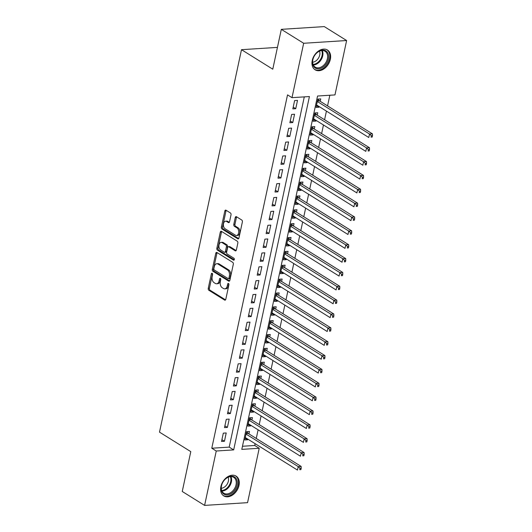 <?xml version="1.0" encoding="UTF-8"?>
<svg xmlns="http://www.w3.org/2000/svg" width="532" height="532" viewBox="0 0 532 532"><rect width="100%" height="100%" fill="white"/><g stroke="black" fill="none" stroke-linecap="round" stroke-linejoin="round"><path stroke-width="0.8" d="M212.168 273.322A1.024 0.645 -93.7 0 0 211.896 273.248A1.024 0.645 -93.7 0 0 211.35 273.887L208.251 288.337A1.47 0.924 -93.7 0 0 208.837 290.246L224.63 300.088A1.47 0.924 -93.7 0 0 225.016 300.194A1.47 0.924 -93.7 0 0 225.794 299.277L228.893 284.826A1.024 0.645 -93.7 0 0 228.487 283.49A1.024 0.645 -93.7 0 0 228.215 283.416A1.024 0.645 -93.7 0 0 227.669 284.061L227.264 285.93A4.695 2.953 -93.7 0 1 224.757 288.863A4.695 2.953 -93.7 0 1 223.526 288.53L222.21 287.712A4.695 2.953 -93.7 0 1 220.334 281.608L220.733 279.739A1.024 0.645 -93.7 0 0 220.328 278.402A1.024 0.645 -93.7 0 0 220.055 278.329A1.024 0.645 -93.7 0 0 219.51 278.974L219.104 280.843A4.695 2.953 -93.7 0 1 216.597 283.782A4.695 2.953 -93.7 0 1 215.367 283.443L214.05 282.625A4.695 2.953 -93.7 0 1 212.175 276.527L212.574 274.652A1.024 0.645 -93.7 0 0 212.168 273.322M212.514 273.794A1.024 0.645 -93.7 0 0 212.507 273.814L209.409 288.264A1.47 0.924 -93.7 0 0 209.994 290.173L225.548 299.862M228.833 283.962A1.024 0.645 -93.7 0 0 228.827 283.982L228.428 285.857L227.264 285.93M220.674 278.874A1.024 0.645 -93.7 0 0 220.667 278.901L220.268 280.77L219.104 280.843M330.345 59.331A11.664 8.279 -58.1 0 1 315.117 69.812A11.664 8.279 -58.1 0 1 312.231 60.495A11.664 8.279 -58.1 0 1 327.453 50.015A11.664 8.279 -58.1 0 1 330.345 59.331M239.001 485.43A11.664 8.279 -58.1 0 1 223.773 495.91A11.664 8.279 -58.1 0 1 220.88 486.594A11.664 8.279 -58.1 0 1 236.108 476.113A11.664 8.279 -58.1 0 1 239.001 485.43M231.014 214.868A1.47 0.924 -93.7 0 0 230.429 212.966L225.994 210.2A1.47 0.924 -93.7 0 0 225.608 210.1A1.47 0.924 -93.7 0 0 224.823 211.018L221.385 227.064A1.47 0.924 -93.7 0 0 221.97 228.973L237.764 238.815A1.47 0.924 -93.7 0 0 238.15 238.921A1.47 0.924 -93.7 0 0 238.935 238.004L242.373 221.95A1.47 0.924 -93.7 0 0 241.787 220.042L236.434 216.71A1.47 0.924 -93.7 0 0 236.048 216.604A1.47 0.924 -93.7 0 0 235.27 217.522L233.794 224.391A1.47 0.924 -93.7 0 0 234.379 226.3L237.033 227.949A3.924 2.467 -93.7 0 1 238.715 232.258A3.924 2.467 -93.7 0 1 236.507 235.51A3.924 2.467 -93.7 0 1 235.477 235.23L225.076 228.747A3.924 2.467 -93.7 0 1 223.4 224.444A3.924 2.467 -93.7 0 1 225.608 221.192A3.924 2.467 -93.7 0 1 226.639 221.472L228.368 222.556A1.47 0.924 -93.7 0 0 228.753 222.655A1.47 0.924 -93.7 0 0 229.538 221.738L231.014 214.868M204.594 505.4L182.25 491.475L190.788 451.635L159.5 432.137L241.495 49.689L272.776 69.187L281.315 29.346L303.666 43.272L346.631 40.525L334.974 94.915L317.551 96.026L241.801 449.38L259.224 448.263L247.56 502.654L204.594 505.4L216.251 451.01L233.674 449.899L309.425 96.551L292.002 97.662L303.666 43.272M292.002 97.662L287.533 94.876L211.783 448.23L216.251 451.01M216.93 252.501A1.47 0.924 -93.7 0 0 216.544 252.401A1.47 0.924 -93.7 0 0 215.759 253.318L212.315 269.365A1.47 0.924 -93.7 0 0 212.9 271.273L228.694 281.115A1.47 0.924 -93.7 0 0 229.079 281.222A1.47 0.924 -93.7 0 0 229.864 280.304L233.309 264.251A1.47 0.924 -93.7 0 0 232.717 262.343L216.93 252.501M216.85 248.218L220.295 232.165A1.47 0.924 -93.7 0 1 221.073 231.247A1.47 0.924 -93.7 0 1 221.458 231.353L237.252 241.196A1.47 0.924 -93.7 0 1 237.837 243.104L236.368 249.967A1.47 0.924 -93.7 0 1 235.583 250.891A1.47 0.924 -93.7 0 1 235.197 250.785L228.793 246.795A1.47 0.924 -93.7 0 0 228.408 246.688A1.47 0.924 -93.7 0 0 227.623 247.606L226.645 252.161A1.47 0.924 -93.7 0 0 227.231 254.07L233.9 258.226A1.024 0.645 -93.7 0 1 234.339 259.35A1.024 0.645 -93.7 0 1 233.761 260.201A1.024 0.645 -93.7 0 1 233.495 260.128L217.435 250.12A1.47 0.924 -93.7 0 1 216.85 248.218L218.014 248.138L221.452 232.092L220.295 232.165M319.107 106.553L318.967 107.218L316.44 105.642M320.231 101.326L320.749 98.905L317.843 99.092L316.061 107.404L318.967 107.218M316.134 120.412L315.995 121.077L313.468 119.501M317.258 115.185L317.777 112.757L314.871 112.944L313.089 121.263L315.995 121.077M313.168 134.264L313.022 134.929L310.495 133.359M314.286 129.043L314.804 126.616L311.905 126.802L310.123 135.115L313.022 134.929M310.196 148.122L310.056 148.787L307.529 147.211M311.313 142.895L311.838 140.475L308.932 140.661L307.15 148.973L310.056 148.787M307.223 161.981L307.084 162.646L304.557 161.07M308.347 156.754L308.866 154.333L305.96 154.513L304.178 162.832L307.084 162.646M304.257 175.839L304.111 176.504L301.584 174.928M305.375 170.612L305.893 168.185L302.994 168.371L301.212 176.684L304.111 176.504M301.285 189.691L301.139 190.356L298.618 188.787M302.402 184.471L302.927 182.044L300.021 182.23L298.239 190.542L301.139 190.356M298.312 203.55L298.173 204.215L295.646 202.639M299.436 198.323L299.955 195.902L297.049 196.089L295.267 204.401L298.173 204.215M295.34 217.408L295.2 218.073L292.673 216.497M296.464 212.182L296.982 209.761L294.076 209.941L292.294 218.26L295.2 218.073M292.374 231.26L292.228 231.925L289.701 230.356M293.491 226.04L294.01 223.613L291.11 223.799L289.328 232.112L292.228 231.925M289.401 245.119L289.262 245.784L286.735 244.208M290.519 239.899L291.044 237.472L288.138 237.658L286.356 245.97L289.262 245.784M286.429 258.978L286.289 259.643L283.762 258.067M287.553 253.751L288.071 251.33L285.165 251.516L283.383 259.829L286.289 259.643M283.463 272.836L283.317 273.501L280.79 271.925M284.58 267.609L285.099 265.182L282.199 265.368L280.417 273.687L283.317 273.501M280.49 286.688L280.344 287.353L277.824 285.784M281.608 281.468L282.133 279.041L279.227 279.227L277.445 287.539L280.344 287.353M277.518 300.547L277.378 301.212L274.851 299.636M278.642 295.327L279.16 292.899L276.254 293.085L274.472 301.398L277.378 301.212M274.545 314.405L274.406 315.07L271.879 313.494M275.669 309.178L276.188 306.758L273.282 306.944L271.5 315.257L274.406 315.07M271.579 328.264L271.433 328.929L268.906 327.353M272.697 323.037L273.215 320.61L270.316 320.796L268.534 329.115L271.433 328.929M268.607 342.116L268.467 342.781L265.94 341.212M269.724 336.896L270.249 334.468L267.343 334.655L265.561 342.967L268.467 342.781M265.634 355.974L265.495 356.639L262.968 355.063M266.758 350.754L267.277 348.327L264.371 348.513L262.589 356.826L265.495 356.639M262.668 369.833L262.522 370.498L259.995 368.922M263.786 364.606L264.304 362.186L261.405 362.372L259.623 370.684L262.522 370.498M259.696 383.692L259.55 384.357L257.029 382.781M260.813 378.465L261.338 376.038L258.432 376.224L256.65 384.536L259.55 384.357M256.723 397.544L256.584 398.209L254.057 396.639M257.847 392.323L258.366 389.896L255.46 390.082L253.678 398.395L256.584 398.209M253.751 411.402L253.611 412.067L251.084 410.491M254.875 406.175L255.393 403.755L252.487 403.941L250.705 412.253L253.611 412.067M250.785 425.261L250.638 425.926L248.112 424.35M251.902 420.034L252.421 417.613L249.521 417.793L247.739 426.112L250.638 425.926M223.32 433.141L221.538 441.454L224.444 441.267L226.226 432.955L223.32 433.141M226.293 419.283L224.511 427.595L227.417 427.409L229.199 419.096L226.293 419.283M229.265 405.424L227.483 413.736L230.383 413.55L232.165 405.238L229.265 405.424M232.231 391.565L230.449 399.884L233.355 399.698L235.137 391.379L232.231 391.565M235.204 377.713L233.422 386.026L236.328 385.84L238.11 377.527L235.204 377.713M238.176 363.855L236.394 372.167L239.294 371.981L241.076 363.669L238.176 363.855M241.149 349.996L239.367 358.309L242.266 358.129L244.048 349.81L241.149 349.996M244.115 336.138L242.333 344.457L245.239 344.271L247.021 335.958L244.115 336.138M247.087 322.286L245.305 330.598L248.211 330.412L249.993 322.099L247.087 322.286M250.06 308.427L248.278 316.74L251.177 316.553L252.959 308.241L250.06 308.427M253.026 294.568L251.244 302.881L254.15 302.701L255.932 294.382L253.026 294.568M255.998 280.716L254.216 289.029L257.122 288.843L258.904 280.53L255.998 280.716M258.971 266.858L257.189 275.17L260.088 274.984L261.87 266.672L258.971 266.858M261.943 252.999L260.161 261.312L263.061 261.126L264.843 252.813L261.943 252.999M264.909 239.141L263.127 247.46L266.033 247.274L267.815 238.954L264.909 239.141M267.882 225.289L266.1 233.601L269.006 233.415L270.788 225.103L267.882 225.289M270.855 211.43L269.072 219.743L271.972 219.556L273.754 211.244L270.855 211.43M273.82 197.572L272.038 205.884L274.944 205.698L276.726 197.385L273.82 197.572M276.793 183.713L275.011 192.032L277.917 191.846L279.699 183.527L276.793 183.713M279.766 169.861L277.983 178.173L280.883 177.987L282.665 169.675L279.766 169.861M282.738 156.002L280.956 164.315L283.855 164.129L285.637 155.816L282.738 156.002M285.704 142.144L283.922 150.456L286.828 150.27L288.61 141.958L285.704 142.144M288.677 128.285L286.894 136.604L289.8 136.418L291.583 128.106L288.677 128.285M291.649 114.433L289.867 122.746L292.766 122.56L294.548 114.247L291.649 114.433M211.783 448.23L229.206 447.113L304.291 96.877M295.739 108.701L297.521 100.388L294.615 100.575L292.833 108.887L295.739 108.701L293.212 107.132M242.472 446.262L254.755 445.477L255.141 443.681M256.258 438.454L258.106 429.823M259.23 424.603L261.079 415.971M262.196 410.744L264.052 402.112M265.169 396.885L267.024 388.254M268.141 383.027L269.99 374.395M271.114 369.175L272.963 360.543M274.08 355.316L275.935 346.684M277.052 341.458L278.901 332.826M280.025 327.606L281.874 318.967M282.991 313.747L284.846 305.115M285.963 299.888L287.819 291.257M288.936 286.03L290.785 277.398M291.908 272.178L293.757 263.54M294.874 258.319L296.73 249.688M297.847 244.461L299.696 235.829M300.819 230.602L302.668 221.97M303.785 216.75L305.641 208.112M306.758 202.892L308.613 194.26M309.73 189.033L311.579 180.401M312.703 175.174L314.552 166.543M315.669 161.322L317.524 152.691M318.641 147.464L320.49 138.832M321.614 133.605L323.463 124.973M324.58 119.747L326.435 111.115M327.552 105.895L329.84 95.241M248.929 433.893L249.455 431.465L246.549 431.652L244.767 439.964L247.673 439.784L247.812 439.113M277.451 47.388L241.495 49.689M281.315 29.346L324.287 26.6L346.631 40.525M254.755 445.477L259.224 448.263M229.206 447.113L233.674 449.899M247.673 439.784L245.146 438.208M224.444 441.267L221.917 439.691M227.417 427.409L224.89 425.833M230.383 413.55L227.856 411.981M233.355 399.698L230.828 398.122M236.328 385.84L233.801 384.264M239.294 371.981L236.773 370.412M242.266 358.129L239.739 356.553M245.239 344.271L242.712 342.694M248.211 330.412L245.684 328.836M251.177 316.553L248.65 314.984M254.15 302.701L251.623 301.125M257.122 288.843L254.595 287.267M260.088 274.984L257.568 273.408M263.061 261.126L260.534 259.556M266.033 247.274L263.506 245.698M269.006 233.415L266.479 231.839M271.972 219.556L269.445 217.98M274.944 205.698L272.417 204.128M277.917 191.846L275.39 190.27M280.883 177.987L278.362 176.411M283.855 164.129L281.328 162.559M286.828 150.27L284.301 148.701M289.8 136.418L287.273 134.842M292.766 122.56L290.239 120.983M216.597 283.782L217.761 283.709A4.695 2.953 -93.7 0 0 220.268 280.77M224.757 288.863L225.92 288.79A4.695 2.953 -93.7 0 0 228.428 285.857M217.169 252.653A1.47 0.924 -93.7 0 0 216.916 253.239L213.478 269.292A1.47 0.924 -93.7 0 0 214.064 271.2L229.618 280.889M213.864 268.633A1.024 0.645 -93.7 0 0 214.276 269.97L228.142 278.608A1.024 0.645 -93.7 0 0 228.408 278.682A1.024 0.645 -93.7 0 0 228.96 278.037L229.378 276.068A4.695 2.953 -93.7 0 0 227.503 269.963L218.027 264.058A4.695 2.953 -93.7 0 0 216.797 263.726A4.695 2.953 -93.7 0 0 214.29 266.665L213.864 268.633M229.299 278.535A1.024 0.645 -93.7 0 0 229.571 278.608A1.024 0.645 -93.7 0 0 230.117 277.963L228.96 278.037M216.797 263.726L217.96 263.653A4.695 2.953 -93.7 0 1 219.191 263.985L228.667 269.89A4.695 2.953 -93.7 0 1 230.542 275.995L230.117 277.963M221.704 231.506A1.47 0.924 -93.7 0 0 221.452 232.092M236.115 250.559L229.957 246.715A1.47 0.924 -93.7 0 0 229.571 246.615L228.408 246.688M234.24 259.796L218.599 250.047L217.435 250.12M222.15 242.652A3.924 2.467 -93.7 0 0 221.119 242.373A3.924 2.467 -93.7 0 0 218.911 245.624A3.924 2.467 -93.7 0 0 220.587 249.927L224.251 252.208A1.47 0.924 -93.7 0 0 224.637 252.314A1.47 0.924 -93.7 0 0 225.422 251.397L226.399 246.841A1.47 0.924 -93.7 0 0 225.807 244.933L222.15 242.652L223.307 242.579A3.924 2.467 -93.7 0 0 222.276 242.299L221.119 242.373M224.637 252.314L225.794 252.241A1.47 0.924 -93.7 0 0 226.579 251.323L225.422 251.397M223.307 242.579L226.971 244.86A1.47 0.924 -93.7 0 1 227.556 246.768L226.579 251.323M218.014 248.138A1.47 0.924 -93.7 0 0 218.599 250.047M225.608 221.192L226.765 221.119A3.924 2.467 -93.7 0 1 227.796 221.398L229.292 222.329M236.507 235.51L237.664 235.437A3.924 2.467 -93.7 0 0 239.872 232.185A3.924 2.467 -93.7 0 0 238.196 227.876L237.033 227.949M236.68 216.857A1.47 0.924 -93.7 0 0 236.427 217.448L234.958 224.318A1.47 0.924 -93.7 0 0 235.543 226.226L238.196 227.876M226.24 210.353A1.47 0.924 -93.7 0 0 225.987 210.945L222.549 226.991A1.47 0.924 -93.7 0 0 223.134 228.9L238.682 238.589M245.285 437.543L297.488 470.075L298.233 466.611L301.132 466.424L248.218 433.447A1.496 0.938 86.3 0 1 247.905 433.141L246.861 431.632M300.041 468.313L299.742 469.703L300.906 469.63L301.205 468.24L300.041 468.313L298.233 466.611L246.03 434.079M300.906 469.63L299.742 469.703M301.132 466.424L301.205 468.24M237.066 485.064A10.095 7.162 -58.1 0 1 227.217 494.92A10.095 7.162 -58.1 0 1 221.385 486.068A10.095 7.162 -58.1 0 1 231.227 476.213A10.095 7.162 -58.1 0 1 237.066 485.064M221.518 485.749A9.343 6.637 121.9 0 0 223.832 493.217A9.343 6.637 121.9 0 0 236.035 484.825A9.343 6.637 121.9 0 0 233.721 477.357A9.343 6.637 121.9 0 0 221.518 485.749M228.181 477.244A7.362 5.227 -58.1 0 1 228.388 481.121A7.362 5.227 -58.1 0 1 221.292 488.296M223.094 495.398L223.014 495.352A11.591 8.226 121.9 0 0 223.094 495.398A11.591 8.226 121.9 0 0 238.223 484.991A11.591 8.226 121.9 0 0 235.357 475.734A11.591 8.226 121.9 0 0 235.27 475.681L235.357 475.734M322.758 67.318A10.095 7.162 -58.1 0 1 312.783 64.578A10.095 7.162 -58.1 0 1 318.389 51.617A10.095 7.162 -58.1 0 1 328.364 54.357A10.095 7.162 -58.1 0 1 322.758 67.318M318.103 51.923A9.343 6.637 121.9 0 0 312.823 59.883A9.343 6.637 121.9 0 0 315.183 67.118A9.343 6.637 121.9 0 0 322.146 66.46A9.343 6.637 121.9 0 0 327.433 58.493A9.343 6.637 121.9 0 0 325.065 51.258A9.343 6.637 121.9 0 0 318.103 51.923M319.533 51.145A7.362 5.227 -58.1 0 1 315.616 61.107A7.362 5.227 -58.1 0 1 312.643 62.197M314.359 69.253A11.591 8.226 121.9 0 0 314.445 69.306A11.591 8.226 121.9 0 0 323.077 68.482A11.591 8.226 121.9 0 0 329.634 58.606A11.591 8.226 121.9 0 0 326.701 49.636A11.591 8.226 121.9 0 0 326.615 49.582L326.701 49.636M248.258 423.685L300.46 456.217L301.198 452.752L304.105 452.566L251.19 419.588A1.496 0.938 86.3 0 1 250.878 419.283L249.827 417.773M303.014 454.461L302.715 455.844L303.878 455.771L304.171 454.388L303.014 454.461L301.198 452.752L249.003 420.22M303.878 455.771L302.715 455.844M304.105 452.566L304.171 454.388M251.23 409.826L303.426 442.358L304.171 438.893L307.077 438.707L254.156 405.73A1.496 0.938 86.3 0 1 253.844 405.424L252.8 403.921M305.98 440.602L305.687 441.986L306.844 441.912L307.144 440.529L305.98 440.602L304.171 438.893L251.969 406.362M306.844 441.912L305.687 441.986M307.077 438.707L307.144 440.529M254.196 395.974L306.399 428.499L307.144 425.035L310.043 424.855L257.129 391.878A1.496 0.938 86.3 0 1 256.816 391.565L255.772 390.062M308.952 426.744L308.653 428.134L309.817 428.054L310.116 426.671L308.952 426.744L307.144 425.035L254.941 392.51M309.817 428.054L308.653 428.134M310.043 424.855L310.116 426.671M257.169 382.116L309.371 414.647L310.116 411.183L313.016 410.997L260.101 378.019A1.496 0.938 86.3 0 1 259.789 377.713L258.745 376.204M311.925 412.892L311.626 414.275L312.789 414.202L313.082 412.812L311.925 412.892L310.116 411.183L257.914 378.651M312.789 414.202L311.626 414.275M313.016 410.997L313.082 412.812M260.141 368.257L312.344 400.789L313.082 397.324L315.988 397.138L263.074 364.161A1.496 0.938 86.3 0 1 262.761 363.855L261.711 362.352M314.891 399.033L314.598 400.416L315.755 400.343L316.055 398.96L314.891 399.033L313.082 397.324L260.88 364.792M315.755 400.343L314.598 400.416M315.988 397.138L316.055 398.96M263.107 354.398L315.31 386.93L316.055 383.466L318.961 383.279L266.04 350.302A1.496 0.938 86.3 0 1 265.727 349.996L264.683 348.493M317.863 385.175L317.571 386.558L318.728 386.485L319.027 385.102L317.863 385.175L316.055 383.466L263.852 350.934M318.728 386.485L317.571 386.558M318.961 383.279L319.027 385.102M266.08 340.547L318.282 373.072L319.027 369.614L321.927 369.427L269.012 336.45A1.496 0.938 86.3 0 1 268.7 336.138L267.656 334.635M320.836 371.316L320.537 372.706L321.7 372.633L322 371.243L320.836 371.316L319.027 369.614L266.825 337.082M321.7 372.633L320.537 372.706M321.927 369.427L322 371.243M269.052 326.688L321.255 359.22L321.993 355.755L324.899 355.569L271.985 322.592A1.496 0.938 86.3 0 1 271.672 322.286L270.622 320.776M323.808 357.464L323.509 358.847L324.673 358.774L324.966 357.384L323.808 357.464L321.993 355.755L269.797 323.223M324.673 358.774L323.509 358.847M324.899 355.569L324.966 357.384M272.025 312.829L324.221 345.361L324.966 341.896L327.872 341.71L274.951 308.733A1.496 0.938 86.3 0 1 274.638 308.427L273.594 306.924M326.774 343.606L326.482 344.989L327.639 344.916L327.938 343.532L326.774 343.606L324.966 341.896L272.763 309.365M327.639 344.916L326.482 344.989M327.872 341.71L327.938 343.532M274.991 298.971L327.193 331.502L327.938 328.038L330.838 327.852L277.923 294.881A1.496 0.938 86.3 0 1 277.611 294.568L276.567 293.065M329.747 329.747L329.448 331.137L330.611 331.057L330.911 329.674L329.747 329.747L327.938 328.038L275.736 295.506M330.611 331.057L329.448 331.137M330.838 327.852L330.911 329.674M277.963 285.119L330.166 317.651L330.911 314.186L333.81 314L280.896 281.022A1.496 0.938 86.3 0 1 280.583 280.71L279.539 279.207M332.719 315.888L332.42 317.278L333.584 317.205L333.877 315.815L332.719 315.888L330.911 314.186L278.708 281.654M333.584 317.205L332.42 317.278M333.81 314L333.877 315.815M280.936 271.26L333.138 303.792L333.877 300.327L336.783 300.141L283.869 267.164A1.496 0.938 86.3 0 1 283.556 266.858L282.505 265.348M335.685 302.036L335.393 303.42L336.55 303.346L336.849 301.957L335.685 302.036L333.877 300.327L281.674 267.796M336.55 303.346L335.393 303.42M336.783 300.141L336.849 301.957M283.902 257.402L336.104 289.933L336.849 286.469L339.755 286.283L286.834 253.305A1.496 0.938 86.3 0 1 286.522 252.999L285.478 251.496M338.658 288.178L338.365 289.561L339.522 289.488L339.822 288.105L338.658 288.178L336.849 286.469L284.647 253.937M339.522 289.488L338.365 289.561M339.755 286.283L339.822 288.105M286.874 243.543L339.077 276.075L339.822 272.61L342.721 272.424L289.807 239.453A1.496 0.938 86.3 0 1 289.494 239.141L288.45 237.638M341.63 274.319L341.331 275.709L342.495 275.629L342.794 274.246L341.63 274.319L339.822 272.61L287.619 240.085M342.495 275.629L341.331 275.709M342.721 272.424L342.794 274.246M289.847 229.691L342.049 262.223L342.788 258.758L345.694 258.572L292.78 225.595A1.496 0.938 86.3 0 1 292.467 225.289L291.416 223.779M344.603 260.461L344.304 261.85L345.468 261.777L345.76 260.387L344.603 260.461L342.788 258.758L290.592 226.226M345.468 261.777L344.304 261.85M345.694 258.572L345.76 260.387M292.819 215.832L345.015 248.364L345.76 244.9L348.666 244.713L295.745 211.736A1.496 0.938 86.3 0 1 295.433 211.43L294.389 209.921M347.569 246.609L347.276 247.992L348.433 247.919L348.733 246.535L347.569 246.609L345.76 244.9L293.558 212.368M348.433 247.919L347.276 247.992M348.666 244.713L348.733 246.535M295.785 201.974L347.988 234.506L348.733 231.041L351.632 230.855L298.718 197.877A1.496 0.938 86.3 0 1 298.405 197.572L297.361 196.069M350.541 232.75L350.242 234.133L351.406 234.06L351.705 232.677L350.541 232.75L348.733 231.041L296.53 198.509M351.406 234.06L350.242 234.133M351.632 230.855L351.705 232.677M298.758 188.122L350.96 220.647L351.705 217.182L354.605 217.003L301.691 184.025A1.496 0.938 86.3 0 1 301.378 183.713L300.334 182.21M353.514 218.891L353.215 220.281L354.379 220.201L354.671 218.818L353.514 218.891L351.705 217.182L299.503 184.657M354.379 220.201L353.215 220.281M354.605 217.003L354.671 218.818M301.73 174.263L353.933 206.795L354.671 203.33L357.577 203.144L304.663 170.167A1.496 0.938 86.3 0 1 304.351 169.861L303.3 168.351M356.48 205.039L356.187 206.423L357.344 206.35L357.644 204.96L356.48 205.039L354.671 203.33L302.469 170.799M357.344 206.35L356.187 206.423M357.577 203.144L357.644 204.96M304.696 160.405L356.899 192.936L357.644 189.472L360.55 189.286L307.629 156.308A1.496 0.938 86.3 0 1 307.316 156.002L306.272 154.499M359.452 191.181L359.16 192.564L360.317 192.491L360.616 191.108L359.452 191.181L357.644 189.472L305.441 156.94M360.317 192.491L359.16 192.564M360.55 189.286L360.616 191.108M307.669 146.546L359.871 179.078L360.616 175.613L363.516 175.427L310.602 142.45A1.496 0.938 86.3 0 1 310.289 142.144L309.245 140.641M362.425 177.322L362.126 178.705L363.289 178.632L363.589 177.249L362.425 177.322L360.616 175.613L308.414 143.081M363.289 178.632L362.126 178.705M363.516 175.427L363.589 177.249M310.641 132.694L362.844 165.219L363.582 161.761L366.488 161.575L313.574 128.598A1.496 0.938 86.3 0 1 313.262 128.285L312.211 126.782M365.398 163.464L365.098 164.854L366.262 164.78L366.555 163.391L365.398 163.464L363.582 161.761L311.386 129.229M366.262 164.78L365.098 164.854M366.488 161.575L366.555 163.391M313.614 118.835L365.81 151.367L366.555 147.903L369.461 147.716L316.54 114.739A1.496 0.938 86.3 0 1 316.227 114.433L315.183 112.924M368.363 149.612L368.071 150.995L369.228 150.922L369.527 149.532L368.363 149.612L366.555 147.903L314.352 115.371M369.228 150.922L368.071 150.995M369.461 147.716L369.527 149.532M316.58 104.977L368.782 137.509L369.527 134.044L372.427 133.858L319.513 100.88A1.496 0.938 86.3 0 1 319.2 100.575L318.156 99.072M371.336 135.753L371.037 137.136L372.201 137.063L372.5 135.68L371.336 135.753L369.527 134.044L317.325 101.512M372.201 137.063L371.037 137.136M372.427 133.858L372.5 135.68M212.507 273.814L211.35 273.887M228.827 283.982L227.669 284.061M220.667 278.901L219.51 278.974M225.382 300.041L224.63 300.088M209.994 290.173L208.837 290.246M209.409 288.264L208.251 288.337M229.452 281.069L228.694 281.115M214.064 271.2L212.9 271.273M213.478 269.292L212.315 269.365M216.916 253.239L215.759 253.318M230.542 275.995L229.378 276.068M228.667 269.89L227.503 269.963M219.191 263.985L218.027 264.058M235.955 250.738L235.197 250.785M229.957 246.715L228.793 246.795M234.02 260.095L233.495 260.128M227.556 246.768L226.399 246.841M226.971 244.86L225.807 244.933M229.126 222.502L228.368 222.556M227.796 221.398L226.639 221.472M235.543 226.226L234.379 226.3M234.958 224.318L233.794 224.391M236.427 217.448L235.27 217.522M238.516 238.768L237.764 238.815M223.134 228.9L221.97 228.973M222.549 226.991L221.385 227.064M225.987 210.945L224.823 211.018M248.218 433.447L246.136 433.58M247.905 433.141L246.21 433.248M230.948 476.612A9.343 6.637 -58.1 0 1 231.38 481.919A9.343 6.637 -58.1 0 1 221.95 491.056M221.718 490.497A9.037 6.417 121.9 0 0 230.695 481.659A9.037 6.417 121.9 0 0 230.343 476.652M322.299 50.52A9.343 6.637 -58.1 0 1 317.491 63.554A9.343 6.637 -58.1 0 1 313.295 64.957M313.062 64.399A9.037 6.417 121.9 0 0 316.979 63.042A9.037 6.417 121.9 0 0 321.687 50.553M251.19 419.588L249.109 419.721M250.878 419.283L249.175 419.389M254.156 405.73L252.075 405.863M253.844 405.424L252.148 405.53M257.129 391.878L255.047 392.011M256.816 391.565L255.121 391.678M260.101 378.019L258.02 378.152M259.789 377.713L258.093 377.82M263.074 364.161L260.993 364.294M262.761 363.855L261.059 363.961M266.04 350.302L263.958 350.442M265.727 349.996L264.032 350.103M269.012 336.45L266.931 336.583M268.7 336.138L267.004 336.251M271.985 322.592L269.904 322.725M271.672 322.286L269.97 322.392M274.951 308.733L272.869 308.866M274.638 308.427L272.943 308.533M277.923 294.881L275.842 295.014M277.611 294.568L275.915 294.681M280.896 281.022L278.815 281.155M280.583 280.71L278.888 280.823M283.869 267.164L281.787 267.297M283.556 266.858L281.854 266.964M286.834 253.305L284.753 253.438M286.522 252.999L284.826 253.106M289.807 239.453L287.726 239.586M289.494 239.141L287.799 239.254M292.78 225.595L290.698 225.728M292.467 225.289L290.765 225.395M295.745 211.736L293.664 211.869M295.433 211.43L293.737 211.537M298.718 197.877L296.637 198.01M298.405 197.572L296.71 197.678M301.691 184.025L299.609 184.158M301.378 183.713L299.682 183.826M304.663 170.167L302.582 170.3M304.351 169.861L302.648 169.967M307.629 156.308L305.548 156.441M307.316 156.002L305.621 156.109M310.602 142.45L308.52 142.583M310.289 142.144L308.593 142.25M313.574 128.598L311.493 128.731M313.262 128.285L311.559 128.398M316.54 114.739L314.459 114.872M316.227 114.433L314.532 114.54M319.513 100.88L317.431 101.014M319.2 100.575L317.504 100.681M229.571 278.608L228.408 278.682"/></g></svg>
